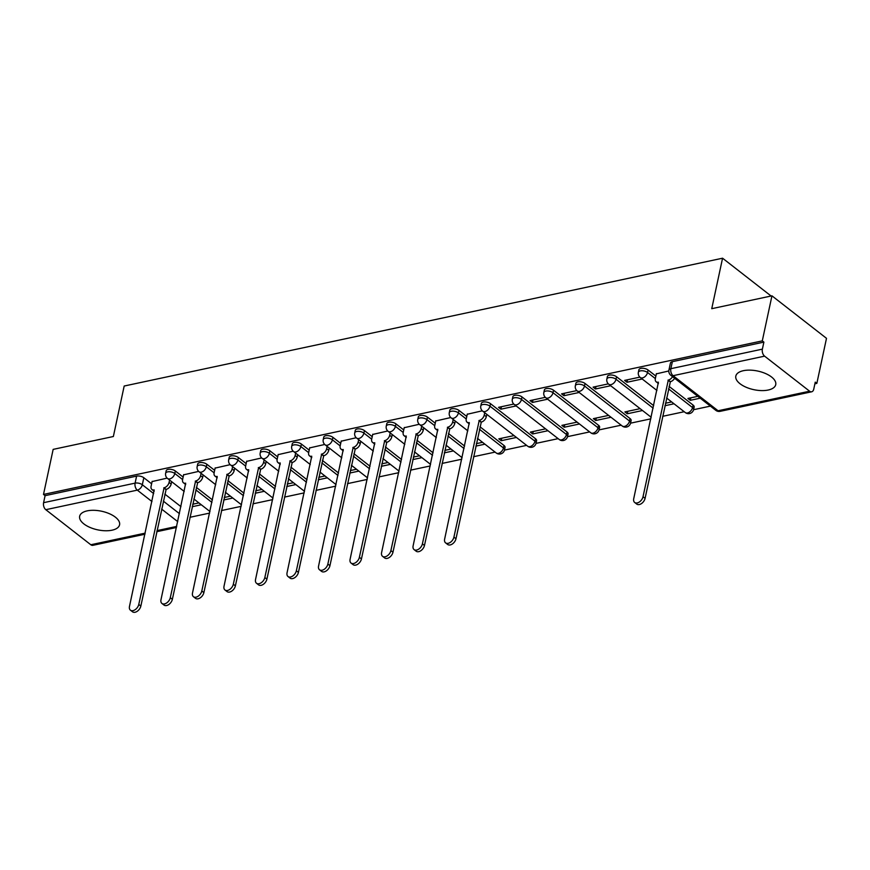 <?xml version="1.0" encoding="UTF-8"?>
<svg xmlns="http://www.w3.org/2000/svg" width="870" height="870" viewBox="0 0 870 870"><rect width="100%" height="100%" fill="white"/><g stroke="black" fill="none" stroke-linecap="round" stroke-linejoin="round"><path stroke-width="1.3" d="M112.023 530.2A20.412 9.505 -167.9 0 0 119.571 524.806A20.412 9.505 -167.9 0 0 109.261 513.648A20.412 9.505 -167.9 0 0 87.207 510.864A20.412 9.505 -167.9 0 0 79.659 516.258A20.412 9.505 -167.9 0 0 89.969 527.416A20.412 9.505 -167.9 0 0 112.023 530.2M768.188 390.032A20.412 9.505 -167.9 0 0 775.736 384.638A20.412 9.505 -167.9 0 0 765.426 373.48A20.412 9.505 -167.9 0 0 743.371 370.696A20.412 9.505 -167.9 0 0 735.824 376.09A20.412 9.505 -167.9 0 0 746.134 387.248A20.412 9.505 -167.9 0 0 768.188 390.032M183.135 477.075L175.338 470.996A5.231 2.436 -167.9 0 0 168.117 469.387A5.231 2.436 -167.9 0 0 166.181 470.768L165.648 473.258A5.231 2.436 12.1 0 1 167.584 471.877A5.231 2.436 12.1 0 1 174.805 473.487L182.602 479.566M214.651 470.344L206.853 464.265A5.231 2.436 -167.9 0 0 199.632 462.655A5.231 2.436 -167.9 0 0 197.697 464.036L197.164 466.527A5.231 2.436 12.1 0 1 199.1 465.145A5.231 2.436 12.1 0 1 206.32 466.755L214.118 472.834M246.166 463.612L238.369 457.533A5.231 2.436 -167.9 0 0 231.148 455.923A5.231 2.436 -167.9 0 0 229.212 457.305L228.679 459.795A5.231 2.436 12.1 0 1 230.615 458.414A5.231 2.436 12.1 0 1 237.836 460.023L245.634 466.102M277.682 456.88L269.885 450.801A5.231 2.436 -167.9 0 0 262.664 449.192A5.231 2.436 -167.9 0 0 260.728 450.573L260.195 453.063A5.231 2.436 12.1 0 1 262.131 451.682A5.231 2.436 12.1 0 1 269.352 453.292L277.149 459.371M309.198 450.149L301.401 444.07A5.231 2.436 -167.9 0 0 294.18 442.46A5.231 2.436 -167.9 0 0 292.244 443.841L291.711 446.332A5.231 2.436 12.1 0 1 293.647 444.951A5.231 2.436 12.1 0 1 300.868 446.56L308.665 452.639M340.714 443.417L332.916 437.338A5.231 2.436 -167.9 0 0 325.695 435.729A5.231 2.436 -167.9 0 0 323.76 437.11L323.227 439.6A5.231 2.436 12.1 0 1 325.162 438.219A5.231 2.436 12.1 0 1 332.383 439.828L340.181 445.908M372.229 436.675L364.432 430.606A5.231 2.436 -167.9 0 0 357.211 428.986A5.231 2.436 -167.9 0 0 355.275 430.367L354.742 432.858A5.231 2.436 12.1 0 1 356.678 431.476A5.231 2.436 12.1 0 1 363.899 433.097L371.697 439.165M403.745 429.943L395.948 423.875A5.231 2.436 -167.9 0 0 388.727 422.254A5.231 2.436 -167.9 0 0 386.791 423.636L386.258 426.126A5.231 2.436 12.1 0 1 388.194 424.745A5.231 2.436 12.1 0 1 395.415 426.365L403.212 432.433M435.261 423.212L427.464 417.143A5.231 2.436 -167.9 0 0 420.243 415.523A5.231 2.436 -167.9 0 0 418.307 416.904L417.774 419.394A5.231 2.436 12.1 0 1 419.71 418.013A5.231 2.436 12.1 0 1 426.931 419.634L434.728 425.702M466.777 416.48L458.979 410.412A5.231 2.436 -167.9 0 0 451.758 408.791A5.231 2.436 -167.9 0 0 449.823 410.172L449.29 412.663A5.231 2.436 12.1 0 1 451.225 411.282A5.231 2.436 12.1 0 1 458.446 412.902L466.244 418.97M535.507 438.741L490.495 403.68A5.231 2.436 -167.9 0 0 483.274 402.06A5.231 2.436 -167.9 0 0 481.338 403.441L480.805 405.931A5.231 2.436 12.1 0 1 482.741 404.55A5.231 2.436 12.1 0 1 489.962 406.17L534.974 441.231A5.231 2.436 12.1 0 1 536.05 443.189L536.583 440.698A5.231 2.436 -167.9 0 0 535.507 438.741L534.974 441.231A5.231 3.339 -52.1 0 1 529.96 446.625A5.231 3.339 -52.1 0 1 527.709 446.223A5.231 5.231 0 0 0 536.05 443.189M567.022 432.009L522.011 396.948A5.231 2.436 -167.9 0 0 514.79 395.328A5.231 2.436 -167.9 0 0 512.854 396.709L512.321 399.199A5.231 2.436 12.1 0 1 514.257 397.818A5.231 2.436 12.1 0 1 521.478 399.439L566.49 434.5A5.231 2.436 12.1 0 1 567.566 436.457L568.099 433.967A5.231 2.436 -167.9 0 0 567.022 432.009L566.49 434.5A5.231 3.339 -52.1 0 1 561.476 439.894A5.231 3.339 -52.1 0 1 559.225 439.491A5.231 5.231 0 0 0 567.566 436.457M598.538 425.278L553.527 390.217A5.231 2.436 -167.9 0 0 546.306 388.596A5.231 2.436 -167.9 0 0 544.37 389.978L543.837 392.468A5.231 2.436 12.1 0 1 545.773 391.087A5.231 2.436 12.1 0 1 552.994 392.707L598.005 427.768A5.231 2.436 12.1 0 1 599.082 429.726L599.615 427.235A5.231 2.436 -167.9 0 0 598.538 425.278L598.005 427.768A5.231 3.339 -52.1 0 1 592.992 433.162A5.231 3.339 -52.1 0 1 590.741 432.76A5.231 5.231 0 0 0 599.082 429.726M630.054 418.546L585.042 383.485A5.231 2.436 -167.9 0 0 577.821 381.865A5.231 2.436 -167.9 0 0 575.886 383.246L575.353 385.736A5.231 2.436 12.1 0 1 577.288 384.355A5.231 2.436 12.1 0 1 584.51 385.976L629.521 421.036A5.231 2.436 12.1 0 1 630.598 422.994L631.131 420.504A5.231 2.436 -167.9 0 0 630.054 418.546L629.521 421.036A5.231 3.339 -52.1 0 1 624.508 426.42A5.231 3.339 -52.1 0 1 622.257 426.028A5.231 5.231 0 0 0 630.598 422.994M653.674 405.659L616.558 376.753A5.231 2.436 -167.9 0 0 609.337 375.133A5.231 2.436 -167.9 0 0 607.401 376.514L606.868 379.005A5.231 2.436 12.1 0 1 608.804 377.623A5.231 2.436 12.1 0 1 616.025 379.244L653.142 408.15M655.871 376.09L648.074 370.011A5.231 2.436 -167.9 0 0 640.853 368.401A5.231 2.436 -167.9 0 0 638.917 369.783L638.384 372.273A5.231 2.436 12.1 0 1 640.32 370.892A5.231 2.436 12.1 0 1 647.541 372.501L655.338 378.58M189.943 517.291L209.637 513.093M221.458 510.559L241.153 506.351M252.974 503.828L272.669 499.619M284.49 497.096L304.185 492.888M316.006 490.365L335.7 486.156M347.521 483.633L367.205 479.424M379.037 476.901L398.721 472.693M410.542 470.17L430.237 465.961M442.058 463.438L461.752 459.229M473.574 456.706L495.106 452.106M504.491 450.105L526.622 445.375M536.007 443.374L558.138 438.643M567.523 436.642L589.653 431.911M599.038 429.91L621.169 425.18M630.554 423.168L650.847 418.84M662.668 416.317L684.201 411.717M693.586 409.705L710.398 406.116M814.896 383.79L816.843 383.376L815.255 382.137L813.744 389.162A5.231 3.208 77.9 0 1 811.656 391.794A5.231 3.208 77.9 0 1 809.6 391.206L764.589 356.145L673.075 375.688L718.076 410.76L809.6 391.206M771.951 295.833L762.294 340.877L43.5 494.432L53.157 449.377L113.361 436.512L124.182 386.03L722.568 258.205L711.747 308.687L771.951 295.833L826.5 338.332L816.843 383.376M144.964 534.213L92.873 545.338A5.231 3.208 -102.1 0 1 90.806 544.75L45.795 509.689A5.231 3.208 -102.1 0 1 43.587 502.686L45.088 495.661L136.601 476.118A5.231 2.436 12.1 0 1 143.822 477.728L151.619 483.807M164.843 494.106L180.938 506.644M45.088 495.661L43.5 494.432M763.882 342.117L672.369 361.67A5.231 2.436 -167.9 0 0 670.433 363.051L668.921 370.065A5.231 2.436 12.1 0 1 670.857 368.684L762.381 349.142L763.882 342.117L762.294 340.877M762.381 349.142A5.231 3.208 77.9 0 0 764.589 356.145M668.812 370.957L656.35 373.861M697.827 396.328L687.909 398.449L690.301 400.309L690.834 397.829M639.863 377.134L624.595 380.397L626.976 382.256L627.509 379.777M608.347 383.866L593.079 387.128L595.461 388.988L595.993 386.508M640.124 408.661L624.888 411.912L627.27 413.772L627.803 411.292M576.832 390.597L561.563 393.86L563.945 395.719L564.478 393.24M608.608 415.392L593.373 418.644L595.754 420.504L596.287 418.024M545.316 397.329L530.047 400.591L532.429 402.451L532.962 399.972M577.093 422.124L561.857 425.376L564.239 427.235L564.771 424.756M513.8 404.061L498.532 407.334L500.913 409.183L501.446 406.703M545.577 428.856L530.341 432.107L532.723 433.967L533.256 431.487M482.284 410.803L467.255 414.25M514.061 435.587L498.825 438.839L501.207 440.698L501.74 438.219M450.769 417.535L435.739 420.982M419.253 424.266L404.224 427.714M387.737 430.998L372.708 434.445M356.232 437.73L341.192 441.177M324.717 444.461L309.676 447.909M293.201 451.193L278.161 454.64M261.685 457.924L246.645 461.372M230.169 464.656L215.129 468.103M198.654 471.388L183.613 474.835M196.359 487.374L212.454 499.913M227.875 480.642L243.97 493.181M259.39 473.9L275.485 486.45M290.906 467.168L307.001 479.718M322.422 460.437L338.517 472.986M353.938 453.705L370.033 466.255M385.443 446.973L401.548 459.523M416.958 440.242L433.064 452.791M448.474 433.51L464.58 446.06M479.99 426.778L503.991 445.473L503.458 447.963A5.231 2.436 12.1 0 1 504.535 449.921L505.068 447.43A5.231 2.436 -167.9 0 0 503.991 445.473M669.084 386.389L693.086 405.083L692.542 407.573A5.231 2.436 12.1 0 1 693.618 409.531L694.162 407.04A5.231 2.436 -167.9 0 0 693.086 405.083M771.103 296.017L722.568 258.205M167.138 478.119L152.098 481.567M192.216 506.71L201.296 504.763M223.731 499.978L232.812 498.031M255.236 493.246L264.328 491.3M286.752 486.515L295.844 484.568M318.268 479.772L327.359 477.837M349.783 473.041L358.875 471.105M381.299 466.309L390.38 464.373M412.815 459.577L421.896 457.642M444.331 452.846L453.411 450.91M475.846 446.114L484.927 444.178M501.207 440.698L516.443 437.447M532.723 433.967L547.959 430.715M564.239 427.235L579.474 423.984M595.754 420.504L610.99 417.252M627.27 413.772L642.506 410.52M664.941 405.724L674.022 403.778M690.301 400.309L700.219 398.188M671.64 401.929L665.474 403.245M626.976 382.256L642.212 379.005M595.461 388.988L610.696 385.736M563.945 395.719L579.181 392.468M532.429 402.451L547.665 399.199M500.913 409.183L516.149 405.931M482.546 442.319L476.379 443.635M451.03 449.05L444.864 450.366M419.514 455.782L413.348 457.098M387.998 462.514L381.832 463.83M356.482 469.245L350.316 470.561M324.967 475.977L318.801 477.293M293.451 482.709L287.285 484.024M261.935 489.44L255.769 490.756M230.419 496.172L224.253 497.488M198.904 502.903L192.738 504.219M656.404 373.6L655.349 378.526A5.231 3.339 -52.1 0 0 656.165 381.789A5.231 3.339 -52.1 0 0 658.416 382.191L633.719 498.717A6.014 3.839 -52.1 0 0 634.676 502.469A6.014 3.839 -52.1 0 0 639.439 501.946A6.014 3.839 -52.1 0 0 643.017 496.726L668.312 380.07A5.231 3.339 -52.1 0 0 672.553 376.645M674.62 378.254A5.231 3.339 127.9 0 1 670.379 381.68L645.083 498.336A6.014 3.839 127.9 0 1 641.505 503.556A6.014 3.839 127.9 0 1 636.742 504.078L634.676 502.469M658.416 383.529A5.231 3.339 127.9 0 1 658.242 383.398L656.165 381.789M668.008 380.136L670.074 381.745M467.31 414L466.255 418.916A5.231 3.339 -52.1 0 0 467.081 422.178A5.231 3.339 -52.1 0 0 469.321 422.581L444.635 539.106A6.014 3.839 -52.1 0 0 445.581 542.858A6.014 3.839 -52.1 0 0 450.345 542.336A6.014 3.839 -52.1 0 0 453.922 537.116L479.218 420.471A5.231 3.339 -52.1 0 0 484.231 415.077L486.297 416.686A5.231 3.339 127.9 0 1 481.295 422.08L455.989 538.726A6.014 3.839 127.9 0 1 452.411 543.946A6.014 3.839 127.9 0 1 447.648 544.468L445.581 542.858M486.798 414.348L486.297 416.686M469.321 423.918A5.231 3.339 127.9 0 1 469.147 423.799L467.081 422.178M484.731 412.739L484.231 415.077M478.924 420.536L480.99 422.146M435.794 420.732L434.739 425.647A5.231 3.339 -52.1 0 0 435.565 428.91A5.231 3.339 -52.1 0 0 437.806 429.312L413.119 545.838A6.014 3.839 -52.1 0 0 414.066 549.59A6.014 3.839 -52.1 0 0 418.829 549.068A6.014 3.839 -52.1 0 0 422.407 543.848L447.713 427.203A5.231 3.339 -52.1 0 0 452.715 421.809L454.782 423.418A5.231 3.339 127.9 0 1 449.779 428.812L424.473 545.468A6.014 3.839 127.9 0 1 420.895 550.677A6.014 3.839 127.9 0 1 416.132 551.199L414.066 549.59M455.282 421.08L454.782 423.418M437.806 430.65A5.231 3.339 127.9 0 1 437.632 430.53L435.565 428.91M453.216 419.471L452.715 421.809M447.408 427.268L449.475 428.877M404.278 427.464L403.223 432.379A5.231 3.339 -52.1 0 0 404.05 435.652A5.231 3.339 -52.1 0 0 406.29 436.044L381.604 552.57A6.014 3.839 -52.1 0 0 382.55 556.321A6.014 3.839 -52.1 0 0 387.313 555.799A6.014 3.839 -52.1 0 0 390.891 550.579L416.197 433.934A5.231 3.339 -52.1 0 0 421.2 428.54L423.266 430.15A5.231 3.339 127.9 0 1 418.263 435.544L392.968 552.2A6.014 3.839 127.9 0 1 389.379 557.409A6.014 3.839 127.9 0 1 384.616 557.931L382.55 556.321M423.777 427.812L423.266 430.15M406.301 437.382A5.231 3.339 127.9 0 1 406.116 437.262L404.05 435.652M421.7 426.202L421.2 428.54M415.893 433.999L417.959 435.609M372.762 434.195L371.707 439.111A5.231 3.339 -52.1 0 0 372.534 442.384A5.231 3.339 -52.1 0 0 374.774 442.776L350.088 559.301A6.014 3.839 -52.1 0 0 351.034 563.053A6.014 3.839 -52.1 0 0 355.797 562.531A6.014 3.839 -52.1 0 0 359.375 557.322L384.681 440.666A5.231 3.339 -52.1 0 0 389.684 435.272L391.761 436.881A5.231 3.339 127.9 0 1 386.748 442.275L361.452 558.932A6.014 3.839 127.9 0 1 357.864 564.141A6.014 3.839 127.9 0 1 353.1 564.663L351.034 563.053M392.261 434.543L391.761 436.881M374.785 444.113A5.231 3.339 127.9 0 1 374.6 443.994L372.534 442.384M390.184 432.934L389.684 435.272M384.377 440.731L386.443 442.341M341.247 440.927L340.192 445.842A5.231 3.339 -52.1 0 0 341.018 449.116A5.231 3.339 -52.1 0 0 343.258 449.507L318.572 566.033A6.014 3.839 -52.1 0 0 319.518 569.785A6.014 3.839 -52.1 0 0 324.282 569.263A6.014 3.839 -52.1 0 0 327.859 564.054L353.166 447.397A5.231 3.339 -52.1 0 0 358.168 442.003L360.245 443.613A5.231 3.339 127.9 0 1 355.232 449.007L329.937 565.663A6.014 3.839 127.9 0 1 326.348 570.872A6.014 3.839 127.9 0 1 321.585 571.394L319.518 569.785M360.745 441.275L360.245 443.613M343.269 450.845A5.231 3.339 127.9 0 1 343.084 450.725L341.018 449.116M358.679 439.665L358.168 442.003M352.861 447.463L354.927 449.072M309.731 447.658L308.676 452.574A5.231 3.339 -52.1 0 0 309.502 455.847A5.231 3.339 -52.1 0 0 311.743 456.239L287.056 572.764A6.014 3.839 -52.1 0 0 288.003 576.516A6.014 3.839 -52.1 0 0 292.766 575.994A6.014 3.839 -52.1 0 0 296.355 570.785L321.65 454.129A5.231 3.339 -52.1 0 0 326.663 448.735L328.729 450.345A5.231 3.339 127.9 0 1 323.716 455.739L298.421 572.395A6.014 3.839 127.9 0 1 294.832 577.604A6.014 3.839 127.9 0 1 290.069 578.137L288.003 576.516M329.23 448.017L328.729 450.345M311.754 457.576A5.231 3.339 127.9 0 1 311.569 457.457L309.502 455.847M327.163 446.397L326.663 448.735M321.345 454.194L323.412 455.804M278.215 454.39L277.16 459.306A5.231 3.339 -52.1 0 0 277.987 462.579A5.231 3.339 -52.1 0 0 280.238 462.971L255.541 579.496A6.014 3.839 -52.1 0 0 256.487 583.248A6.014 3.839 -52.1 0 0 261.25 582.726A6.014 3.839 -52.1 0 0 264.839 577.517L290.134 460.861A5.231 3.339 -52.1 0 0 295.147 455.467L297.214 457.076A5.231 3.339 127.9 0 1 292.2 462.47L266.905 579.126A6.014 3.839 127.9 0 1 263.316 584.336A6.014 3.839 127.9 0 1 258.553 584.868L256.487 583.248M297.714 454.749L297.214 457.076M280.238 464.308A5.231 3.339 127.9 0 1 280.053 464.188L277.987 462.579M295.648 453.129L295.147 455.467M289.83 460.926L291.896 462.535M246.699 461.122L245.644 466.048A5.231 3.339 -52.1 0 0 246.471 469.311A5.231 3.339 -52.1 0 0 248.722 469.702L224.025 586.228A6.014 3.839 -52.1 0 0 224.971 589.99A6.014 3.839 -52.1 0 0 229.734 589.458A6.014 3.839 -52.1 0 0 233.323 584.248L258.618 467.592A5.231 3.339 -52.1 0 0 263.632 462.198L265.698 463.808A5.231 3.339 127.9 0 1 260.685 469.202L235.389 585.858A6.014 3.839 127.9 0 1 231.811 591.067A6.014 3.839 127.9 0 1 227.037 591.6L224.971 589.99M266.198 461.481L265.698 463.808M248.722 471.04A5.231 3.339 127.9 0 1 248.537 470.92L246.471 469.311M264.132 459.871L263.632 462.198M258.314 467.658L260.38 469.267M215.184 467.853L214.129 472.78A5.231 3.339 -52.1 0 0 214.955 476.042A5.231 3.339 -52.1 0 0 217.206 476.445L192.509 592.959A6.014 3.839 -52.1 0 0 193.455 596.722A6.014 3.839 -52.1 0 0 198.219 596.189A6.014 3.839 -52.1 0 0 201.807 590.98L227.103 474.324A5.231 3.339 -52.1 0 0 232.116 468.93L234.182 470.55A5.231 3.339 127.9 0 1 229.169 475.933L203.874 592.59A6.014 3.839 127.9 0 1 200.296 597.799A6.014 3.839 127.9 0 1 195.522 598.332L193.455 596.722M234.683 468.212L234.182 470.55M217.206 477.782A5.231 3.339 127.9 0 1 217.021 477.652L214.955 476.042M232.616 466.603L232.116 468.93M226.798 474.389L228.864 475.999M183.668 474.585L182.613 479.511A5.231 3.339 -52.1 0 0 183.439 482.774A5.231 3.339 -52.1 0 0 185.691 483.176L160.993 599.691A6.014 3.839 -52.1 0 0 161.94 603.454A6.014 3.839 -52.1 0 0 166.703 602.921A6.014 3.839 -52.1 0 0 170.292 597.712L195.587 481.056A5.231 3.339 -52.1 0 0 200.6 475.662L202.666 477.282A5.231 3.339 127.9 0 1 197.653 482.665L172.358 599.321A6.014 3.839 127.9 0 1 168.78 604.53A6.014 3.839 127.9 0 1 164.006 605.063L161.94 603.454M203.167 474.944L202.666 477.282M185.691 484.514A5.231 3.339 127.9 0 1 185.506 484.383L183.439 482.774M201.1 473.334L200.6 475.662M195.282 481.121L197.349 482.73M152.152 481.317L151.097 486.243A5.231 3.339 -52.1 0 0 151.924 489.505A5.231 3.339 -52.1 0 0 154.175 489.908L129.478 606.423A6.014 3.839 -52.1 0 0 130.424 610.185A6.014 3.839 -52.1 0 0 135.198 609.652A6.014 3.839 -52.1 0 0 138.776 604.443L164.071 487.787A5.231 3.339 -52.1 0 0 169.084 482.404L171.151 484.014A5.231 3.339 127.9 0 1 166.137 489.397L140.842 606.053A6.014 3.839 127.9 0 1 137.264 611.273A6.014 3.839 127.9 0 1 132.501 611.795L130.424 610.185M171.651 481.675L171.151 484.014M154.175 491.245A5.231 3.339 127.9 0 1 153.99 491.115L151.924 489.505M169.585 480.066L169.084 482.404M163.767 487.852L165.833 489.462M175.338 470.996L174.805 473.487A5.231 3.339 127.9 0 1 169.802 478.881A5.231 3.339 -52.1 0 1 167.551 478.478L184.201 491.452M206.853 464.265L206.32 466.755A5.231 3.339 127.9 0 1 201.318 472.149A5.231 3.339 -52.1 0 1 199.067 471.747L215.716 484.721M238.369 457.533L237.836 460.023A5.231 3.339 127.9 0 1 232.823 465.417A5.231 3.339 -52.1 0 1 230.583 465.015L247.232 477.989M269.885 450.801L269.352 453.292A5.231 3.339 127.9 0 1 264.339 458.686A5.231 3.339 -52.1 0 1 262.098 458.283L278.748 471.257M301.401 444.07L300.868 446.56A5.231 3.339 127.9 0 1 295.854 451.954A5.231 3.339 -52.1 0 1 293.614 451.552L310.264 464.526M332.916 437.338L332.383 439.828A5.231 3.339 127.9 0 1 327.37 445.222A5.231 3.339 -52.1 0 1 325.13 444.82L341.779 457.794M364.432 430.606L363.899 433.097A5.231 3.339 127.9 0 1 358.886 438.491A5.231 3.339 -52.1 0 1 356.646 438.088L373.295 451.062M395.948 423.875L395.415 426.365A5.231 3.339 127.9 0 1 390.402 431.759A5.231 3.339 -52.1 0 1 388.161 431.357L404.811 444.331M427.464 417.143L426.931 419.634A5.231 3.339 127.9 0 1 421.917 425.028A5.231 3.339 -52.1 0 1 419.677 424.625L436.327 437.588M458.979 410.412L458.446 412.902A5.231 3.339 127.9 0 1 453.433 418.296A5.231 3.339 -52.1 0 1 451.193 417.894L467.842 430.857M490.495 403.68L489.962 406.17A5.231 3.339 127.9 0 1 484.949 411.553A5.231 3.339 -52.1 0 1 482.709 411.162L527.709 446.223M522.011 396.948L521.478 399.439A5.231 3.339 127.9 0 1 516.465 404.822A5.231 3.339 -52.1 0 1 514.224 404.43L559.225 439.491M553.527 390.217L552.994 392.707A5.231 3.339 127.9 0 1 547.98 398.09A5.231 3.339 -52.1 0 1 545.74 397.699L590.741 432.76M585.042 383.485L584.51 385.976A5.231 3.339 127.9 0 1 579.496 391.359A5.231 3.339 -52.1 0 1 577.245 390.967L622.257 426.028M616.558 376.753L616.025 379.244A5.231 3.339 127.9 0 1 611.012 384.627A5.231 3.339 -52.1 0 1 608.761 384.235L651.184 417.274M648.074 370.011L647.541 372.501A5.231 3.339 127.9 0 1 642.528 377.895A5.231 3.339 -52.1 0 1 640.276 377.493L656.926 390.467M143.822 477.728L142.321 484.753L153.675 493.594M163.332 501.12L179.437 513.659M177.73 521.63L161.624 509.08M151.967 501.555L137.308 490.136L45.795 509.689M90.806 544.75L145.192 533.136M157.013 530.613L176.708 526.404M195.826 489.864L211.921 502.403M227.342 483.133L243.437 495.672M258.858 476.39L274.953 488.94M290.373 469.659L306.468 482.208M321.878 462.927L337.984 475.477M353.394 456.195L369.5 468.745M384.91 449.464L401.016 462.013M416.425 442.732L432.531 455.282M447.941 436L464.047 448.55M479.457 429.269L503.458 447.963A5.231 3.339 -52.1 0 1 498.445 453.357A5.231 3.339 -52.1 0 1 496.194 452.955A5.231 5.231 0 0 0 504.535 449.921M668.551 388.879L692.542 407.573A5.231 3.339 -52.1 0 1 687.539 412.956A5.231 3.339 -52.1 0 1 685.288 412.565A5.231 5.231 0 0 0 693.618 409.531M672.369 361.67L670.857 368.684A5.231 3.208 -102.1 0 0 673.075 375.688A5.231 3.339 127.9 0 1 670.824 375.296L715.836 410.357A5.231 5.231 0 0 0 720.143 411.347L811.656 391.794M136.601 476.118L135.1 483.133A5.231 2.436 12.1 0 1 142.321 484.753A5.231 3.339 -52.1 0 1 137.308 490.136A5.231 3.208 -102.1 0 1 135.1 483.133L43.587 502.686M720.143 411.347A5.231 3.208 77.9 0 1 718.076 410.76A5.231 3.339 127.9 0 1 715.836 410.357M668.312 380.07L670.379 381.68M643.017 496.726L645.083 498.336M479.218 420.471L481.295 422.08M453.922 537.116L455.989 538.726M447.713 427.203L449.779 428.812M422.407 543.848L424.473 545.468M416.197 433.934L418.263 435.544M390.891 550.579L392.968 552.2M384.681 440.666L386.748 442.275M359.375 557.322L361.452 558.932M353.166 447.397L355.232 449.007M327.859 564.054L329.937 565.663M321.65 454.129L323.716 455.739M296.355 570.785L298.421 572.395M290.134 460.861L292.2 462.47M264.839 577.517L266.905 579.126M258.618 467.592L260.685 469.202M233.323 584.248L235.389 585.858M227.103 474.324L229.169 475.933M201.807 590.98L203.874 592.59M195.587 481.056L197.653 482.665M170.292 597.712L172.358 599.321M164.071 487.787L166.137 489.397M138.776 604.443L140.842 606.053M685.288 412.565L666.594 397.992M638.384 372.273A5.231 5.231 0 0 0 640.276 377.493M606.868 379.005A5.231 5.231 0 0 0 608.761 384.235M575.353 385.736A5.231 5.231 0 0 0 577.245 390.967M543.837 392.468A5.231 5.231 0 0 0 545.74 397.699M512.321 399.199A5.231 5.231 0 0 0 514.224 404.43M480.805 405.931A5.231 5.231 0 0 0 482.709 411.162M496.194 452.955L477.499 438.393M449.29 412.663A5.231 5.231 0 0 0 451.193 417.894M462.09 457.663L445.984 445.125M417.774 419.394A5.231 5.231 0 0 0 419.677 424.625M430.574 464.395L414.479 451.856M386.258 426.126A5.231 5.231 0 0 0 388.161 431.357M399.058 471.127L382.963 458.588M354.742 432.858A5.231 5.231 0 0 0 356.646 438.088M367.542 477.869L351.447 465.319M323.227 439.6A5.231 5.231 0 0 0 325.13 444.82M336.027 484.601L319.932 472.051M291.711 446.332A5.231 5.231 0 0 0 293.614 451.552M304.511 491.332L288.416 478.783M260.195 453.063A5.231 5.231 0 0 0 262.098 458.283M272.995 498.064L256.9 485.514M228.679 459.795A5.231 5.231 0 0 0 230.583 465.015M241.479 504.796L225.384 492.246M197.164 466.527A5.231 5.231 0 0 0 199.067 471.747M209.975 511.527L193.869 498.978M165.648 473.258A5.231 5.231 0 0 0 167.551 478.478M156.785 531.69L176.479 527.481M668.921 370.065A5.231 5.231 0 0 0 670.824 375.296"/></g></svg>
